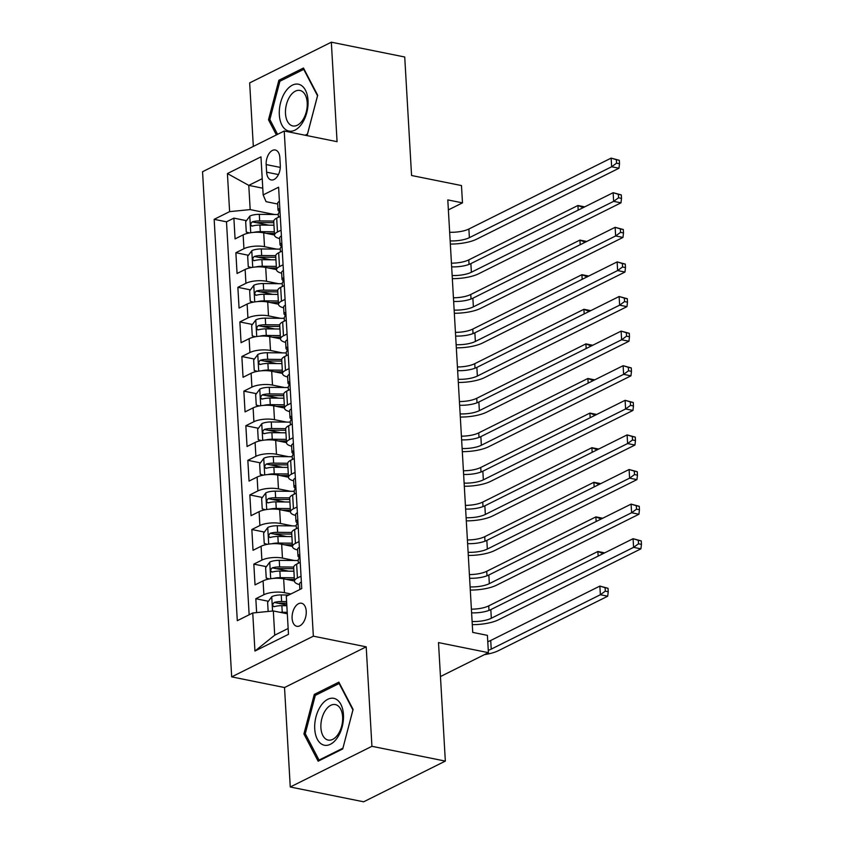 <?xml version="1.0" encoding="UTF-8"?>
<svg xmlns="http://www.w3.org/2000/svg" width="844" height="844" viewBox="0 0 844 844"><rect width="100%" height="100%" fill="white"/><g stroke="black" fill="none" stroke-linecap="round" stroke-linejoin="round"><path stroke-width="1.27" d="M306.235 611.246A11.774 6.836 -78.6 0 0 301.498 603.228A11.774 6.836 -78.6 0 0 292.108 618.283A11.774 6.836 -78.6 0 0 296.845 626.301A11.774 6.836 -78.6 0 0 306.235 611.246M290.262 786.998L363.658 801.8L445.337 761.098L371.93 746.307L366.201 646.831L313.346 636.176L231.678 676.877L284.523 687.533L290.262 786.998L371.93 746.307M313.346 636.176L284.228 131.02L202.549 171.722L231.678 676.877M284.228 131.02L337.072 141.676L331.333 42.2L249.666 82.902L253.327 146.413M331.333 42.2L404.73 57.002L411.566 175.499L461.478 185.564L462.48 202.866L447.795 199.901L472.735 632.399L487.41 635.363L488.412 652.655L438.5 642.601L445.337 761.098M274.522 235.022L263.708 232.838A14.717 4.937 176.7 0 0 243.135 234.875L235.075 238.894L233.883 218.132L246.448 220.664M256.576 222.7L268.772 225.169M276.494 249.096L264.51 246.68A14.717 4.937 176.7 0 0 243.937 248.716L235.877 252.725L248.442 255.268M258.57 257.304L270.766 259.762M235.877 252.725L237.069 273.488L245.129 269.479A14.717 4.937 176.7 0 1 265.702 267.442L276.526 269.626M278.52 304.22L267.696 302.046A14.717 4.937 176.7 0 0 247.123 304.072L239.063 308.092L237.871 287.329L250.436 289.861M260.564 291.908L272.76 294.366M280.514 338.824L269.69 336.64A14.717 4.937 176.7 0 0 249.117 338.676L241.067 342.685L239.865 321.933L252.44 324.465M262.558 326.501L274.754 328.96M282.508 373.417L271.684 371.244A14.717 4.937 176.7 0 0 251.111 373.27L243.061 377.289L241.859 356.527L254.434 359.059M264.552 361.105L276.758 363.564M284.502 408.021L273.678 405.837A14.717 4.937 176.7 0 0 253.105 407.874L245.055 411.893L243.853 391.131L256.428 393.663M266.546 395.699L278.752 398.168M286.496 442.625L275.682 440.441A14.717 4.937 176.7 0 0 255.099 442.478L247.049 446.487L245.847 425.724L258.422 428.267M268.54 430.303L280.746 432.761M288.49 477.219L277.676 475.045A14.717 4.937 176.7 0 0 257.103 477.071L249.043 481.091L247.841 460.328L260.416 462.86M270.534 464.907L282.74 467.365M290.484 511.823L279.67 509.639A14.717 4.937 176.7 0 0 259.097 511.675L251.037 515.684L249.845 494.932L262.41 497.464M272.528 499.5L284.734 501.958M292.478 546.416L281.664 544.243A14.717 4.937 176.7 0 0 261.091 546.268L253.031 550.288L251.839 529.526L264.404 532.058M274.522 534.104L286.728 536.562M294.472 581.02L283.658 578.836A14.717 4.937 176.7 0 0 263.085 580.872L255.025 584.881L253.833 564.13L266.398 566.662M276.526 568.698L288.722 571.166M266.176 164.569L266.62 172.187A11.405 6.625 -78.6 0 0 271.209 179.951A11.405 6.625 -78.6 0 0 280.303 165.361L279.86 157.754A11.405 6.625 -78.6 0 0 275.271 149.989A11.405 6.625 -78.6 0 0 266.176 164.569L280.292 167.418M262.769 188.201L248.78 185.374L250.183 209.597L229.61 211.633L214.154 219.334L237.301 620.688L252.746 612.987L254.941 651.04L288.49 634.329L286.295 596.265L301.751 588.563L278.604 187.21L263.159 194.911L266.071 201.674L277.665 204.016M229.61 211.633L227.416 173.569L260.965 156.847L263.159 194.911M290.895 593.976L284.46 592.678L283.658 578.836M294.451 560.5L282.455 558.084L281.664 544.243M292.457 525.896L280.461 523.48L279.67 509.639M290.463 491.292L278.467 488.876L277.676 475.045M288.469 456.699L276.473 454.283L275.682 440.441M286.475 422.095L274.479 419.679L273.678 405.837M284.47 387.501L272.485 385.086L271.684 371.244M282.476 352.897L270.491 350.482L269.69 336.64M280.482 318.304L268.498 315.878L267.696 302.046M278.488 283.7L266.504 281.284L265.702 267.442M233.883 218.132L226.487 221.814L249.149 614.78M284.46 592.678A14.717 4.937 -3.3 0 0 263.887 594.714L255.827 598.723L256.629 612.607M253.833 564.13L261.883 560.11A14.717 4.937 -3.3 0 1 282.455 558.084M251.839 529.526L259.889 525.517A14.717 4.937 -3.3 0 1 280.461 523.48M249.845 494.932L257.895 490.913A14.717 4.937 -3.3 0 1 278.467 488.876M247.841 460.328L255.901 456.309A14.717 4.937 -3.3 0 1 276.473 454.283M245.847 425.724L253.907 421.715A14.717 4.937 -3.3 0 1 274.479 419.679M243.853 391.131L251.913 387.111A14.717 4.937 -3.3 0 1 272.485 385.086M241.859 356.527L249.919 352.518A14.717 4.937 -3.3 0 1 270.491 350.482M239.865 321.933L247.925 317.914A14.717 4.937 -3.3 0 1 268.498 315.878M237.871 287.329L245.931 283.31A14.717 4.937 -3.3 0 1 266.504 281.284M281.084 230.201L277.486 231.994A14.717 4.937 176.7 0 0 274.532 235.212A14.717 4.937 176.7 0 0 279.659 238.599M280.292 216.359L276.684 218.153A14.717 4.937 176.7 0 0 273.741 221.371L274.532 235.212M282.286 250.963L278.678 252.757A14.717 4.937 176.7 0 0 275.735 255.975L276.537 269.806A14.717 4.937 -3.3 0 1 279.48 266.598L283.078 264.794M284.28 285.557L280.672 287.35A14.717 4.937 176.7 0 0 277.729 290.568L278.531 304.41A14.717 4.937 -3.3 0 1 281.474 301.192L285.072 299.398M286.274 320.161L282.666 321.954A14.717 4.937 176.7 0 0 279.723 325.172L280.524 339.014A14.717 4.937 -3.3 0 1 283.468 335.796L287.076 334.002M288.268 354.754L284.66 356.558A14.717 4.937 176.7 0 0 281.717 359.766L282.518 373.607A14.717 4.937 -3.3 0 1 285.462 370.389L289.07 368.596M290.262 389.358L286.665 391.152A14.717 4.937 176.7 0 0 283.711 394.37L284.512 408.211A14.717 4.937 -3.3 0 1 287.456 404.993L291.064 403.2M292.256 423.962L288.659 425.756A14.717 4.937 176.7 0 0 285.705 428.963L286.506 442.805A14.717 4.937 -3.3 0 1 289.45 439.597L293.058 437.793M294.25 458.556L290.652 460.349A14.717 4.937 176.7 0 0 287.709 463.567L288.5 477.409A14.717 4.937 -3.3 0 1 291.444 474.191L295.052 472.397M296.244 493.16L292.646 494.953A14.717 4.937 176.7 0 0 289.703 498.171L290.494 512.002A14.717 4.937 -3.3 0 1 293.438 508.795L297.046 507.001M298.248 527.753L294.64 529.557A14.717 4.937 176.7 0 0 291.697 532.764L292.488 546.606A14.717 4.937 -3.3 0 1 295.442 543.388L299.04 541.595M300.242 562.357L296.634 564.151A14.717 4.937 176.7 0 0 293.691 567.368L294.482 581.21A14.717 4.937 -3.3 0 1 297.436 577.992L301.034 576.199M274.5 214.503L250.183 209.597M440.462 676.55L488.412 652.655M448.375 209.892L462.48 202.866M262.22 178.685L248.78 185.374L227.416 173.569M287.308 613.778L273.319 610.951L274.722 635.173L288.152 628.474M226.487 221.814L214.154 219.334M255.827 598.723L268.392 601.266M278.52 603.302L286.802 604.969M281.653 273.203A14.717 4.937 -3.3 0 1 276.537 269.806M283.658 307.796A14.717 4.937 -3.3 0 1 278.531 304.41M285.652 342.4A14.717 4.937 -3.3 0 1 280.524 339.014M287.646 377.004A14.717 4.937 -3.3 0 1 282.518 373.607M289.64 411.598A14.717 4.937 -3.3 0 1 284.512 408.211M291.634 446.202A14.717 4.937 -3.3 0 1 286.506 442.805M293.628 480.795A14.717 4.937 -3.3 0 1 288.5 477.409M295.622 515.399A14.717 4.937 -3.3 0 1 290.494 512.002M297.615 550.003A14.717 4.937 -3.3 0 1 292.488 546.606M252.746 612.987L273.319 610.951M299.609 584.597A14.717 4.937 -3.3 0 1 294.482 581.21M254.941 651.04L274.722 635.173M306.055 135.42L307.322 134.787L317.692 95.277L303.471 68.016L278.868 80.264L268.498 119.785L276.399 134.924M366.201 646.831L284.523 687.533M342.727 748.934L353.098 709.414L338.877 682.152L314.284 694.412L303.914 733.932L318.135 761.193L342.727 748.934M270.164 120.122L268.498 119.785M280.989 80.697L278.868 80.264M305.57 734.269L303.914 733.932M316.394 694.844L314.284 694.412M279.417 201.326A9.748 3.27 176.7 0 0 277.634 203.372L278.014 209.945A9.748 3.27 176.7 0 0 279.026 211.285L279.48 211.58M278.436 217.288L278.246 214.102A9.748 3.27 -3.3 0 1 278.794 212.92C279.944 210.599 279.86 209.217 278.562 208.774A9.748 3.27 176.7 0 0 278.014 209.945M449.662 232.258A18.389 6.161 176.7 0 0 468.884 229.009L611.14 158.113L619.306 160.307L616.363 159.716L616.563 163.177L619.496 163.768L619.306 160.307M450.158 240.909A18.389 6.161 176.7 0 0 469.38 237.66L611.647 166.764L611.14 158.113L616.363 159.716M616.563 163.177L611.647 166.764L618.979 168.241L476.723 239.137A27.588 9.252 -3.3 0 1 450.337 244.064M618.979 168.241L619.496 163.768M253.685 232.385A9.748 3.27 -3.3 0 1 260.29 231.657L274.342 231.783M266.176 233.345L274.437 233.419M249.413 232.933L246.279 232.079L245.678 221.698L249.898 216.043A9.748 3.27 -3.3 0 1 259.298 214.355L278.277 214.534M273.751 221.065L259.678 220.928A9.748 3.27 176.7 0 0 252.293 221.867C250.193 223.998 250.267 225.38 252.535 226.013A9.748 3.27 -3.3 0 1 259.92 225.084L273.962 225.211M252.293 221.867L256.513 222.71A4.969 1.667 -3.3 0 1 258.823 222.552L273.815 222.7M251.786 226.065L252.535 226.013M451.445 263.17A18.389 6.161 176.7 0 0 468.779 259.878L577.929 205.493L584.744 206.864M578.193 210.124L577.929 205.493L583.183 207.635M583.942 207.255L583.151 207.096M308.028 100.499A23.906 13.884 -78.6 0 0 292.383 85.16A23.906 13.884 -78.6 0 0 279.332 114.795A23.906 13.884 -78.6 0 0 294.978 130.134A23.906 13.884 -78.6 0 0 308.028 100.499M307.216 102.778A18.104 10.508 -78.6 0 0 299.936 90.445A18.104 10.508 -78.6 0 0 285.494 113.602A18.104 10.508 -78.6 0 0 292.784 125.935A18.104 10.508 -78.6 0 0 307.216 102.778M277.581 134.333L269.848 119.521L279.902 81.235L303.734 69.356L317.513 95.773L307.459 134.059L305.117 135.23M335.142 698.737A23.906 13.884 -78.6 0 0 316.015 716.735A23.906 13.884 -78.6 0 0 323.041 744.841A23.906 13.884 -78.6 0 0 342.168 726.842A23.906 13.884 -78.6 0 0 335.142 698.737M336.345 704.877A18.104 10.508 -78.6 0 0 335.342 704.582A18.104 10.508 -78.6 0 0 321.659 719.373A18.104 10.508 -78.6 0 0 327.187 739.787A18.104 10.508 -78.6 0 0 328.189 740.072A18.104 10.508 -78.6 0 0 341.883 725.291A18.104 10.508 -78.6 0 0 336.345 704.877M342.875 748.206L319.043 760.085L305.264 733.668L315.308 695.382L339.14 683.503L352.919 709.92L342.917 748.217M319.981 760.265L319.043 760.085M281.421 235.93A9.748 3.27 176.7 0 0 279.628 237.976L280.008 244.549A9.748 3.27 176.7 0 0 281.02 245.889L281.474 246.174M280.43 251.881L280.25 248.695A9.748 3.27 -3.3 0 1 280.799 247.524C281.938 245.193 281.854 243.81 280.556 243.367A9.748 3.27 176.7 0 0 280.008 244.549M451.656 266.862A18.389 6.161 176.7 0 0 470.878 263.602L613.134 192.706L621.3 194.911L618.357 194.32L618.557 197.781L621.5 198.372L621.3 194.911M452.152 275.513A18.389 6.161 176.7 0 0 471.374 272.253L613.641 201.357L613.134 192.706L618.357 194.32M618.557 197.781L613.641 201.357L620.973 202.834L478.717 273.73A27.588 9.252 -3.3 0 1 452.342 278.668M620.973 202.834L621.5 198.372M283.415 270.523A9.748 3.27 176.7 0 0 281.622 272.57L282.002 279.142A9.748 3.27 176.7 0 0 283.014 280.482L283.478 280.778M282.423 286.485L282.244 283.299A9.748 3.27 -3.3 0 1 282.793 282.118C283.932 279.797 283.848 278.414 282.55 277.971A9.748 3.27 176.7 0 0 282.002 279.142M453.65 301.456A18.389 6.161 176.7 0 0 472.872 298.206L615.139 227.31L623.294 229.505L620.351 228.914L620.551 232.374L623.494 232.965L623.294 229.505M454.146 310.107A18.389 6.161 176.7 0 0 473.378 306.857L615.635 235.961L615.139 227.31L620.351 228.914M620.551 232.374L615.635 235.961L622.977 237.438L480.711 308.334A27.588 9.252 -3.3 0 1 454.336 313.261M622.977 237.438L623.494 232.965M285.409 305.127A9.748 3.27 176.7 0 0 283.616 307.174L283.995 313.746A9.748 3.27 176.7 0 0 285.008 315.086L285.472 315.371M284.417 321.079L284.238 317.903A9.748 3.27 -3.3 0 1 284.787 316.722C285.926 314.401 285.842 313.008 284.544 312.575A9.748 3.27 176.7 0 0 283.995 313.746M455.644 336.06A18.389 6.161 176.7 0 0 474.866 332.8L617.133 261.904L625.288 264.109L622.355 263.518L622.545 266.978L625.488 267.569L625.288 264.109M456.14 344.711A18.389 6.161 176.7 0 0 475.372 341.451L617.629 270.555L617.133 261.904L622.355 263.518M622.545 266.978L617.629 270.555L624.971 272.042L482.705 342.938A27.588 9.252 -3.3 0 1 456.33 347.865M624.971 272.042L625.488 267.569M287.403 339.721A9.748 3.27 176.7 0 0 285.61 341.767L285.989 348.35A9.748 3.27 176.7 0 0 287.002 349.69L287.466 349.975M286.411 355.683L286.232 352.497A9.748 3.27 -3.3 0 1 286.781 351.326C287.92 348.994 287.836 347.612 286.538 347.169A9.748 3.27 176.7 0 0 285.989 348.35M457.638 370.664A18.389 6.161 176.7 0 0 476.86 367.404L619.127 296.508L627.282 298.713L624.349 298.122L624.549 301.582L627.482 302.173L627.282 298.713M458.144 379.304A18.389 6.161 176.7 0 0 477.366 376.055L619.623 305.159L619.127 296.508L624.349 298.122M624.549 301.582L619.623 305.159L626.965 306.636L484.699 377.532A27.588 9.252 -3.3 0 1 458.324 382.459M626.965 306.636L627.482 302.173M255.679 266.978A9.748 3.27 -3.3 0 1 262.294 266.25L276.336 266.387M268.181 267.938L276.431 268.023M251.417 267.537L248.273 266.683L247.672 256.302L251.892 250.636A9.748 3.27 -3.3 0 1 261.292 248.948L280.271 249.138M275.745 255.658L261.672 255.532A9.748 3.27 176.7 0 0 254.287 256.46C252.187 258.591 252.261 259.973 254.529 260.617A9.748 3.27 -3.3 0 1 261.914 259.678L275.956 259.815M254.287 256.46L258.517 257.315A4.969 1.667 -3.3 0 1 260.817 257.146L275.809 257.293M253.78 260.659L254.529 260.617M453.439 297.774A18.389 6.161 176.7 0 0 470.773 294.482L579.923 240.086L586.738 241.458M580.187 244.728L579.923 240.086L585.177 242.239M585.936 241.859L585.145 241.7M257.673 301.582A9.748 3.27 -3.3 0 1 264.288 300.854L278.33 300.991M270.175 302.542L278.425 302.616M253.411 302.131L250.267 301.276L249.666 290.895L253.886 285.24A9.748 3.27 -3.3 0 1 263.286 283.552L282.265 283.732M277.739 290.262L263.666 290.125A9.748 3.27 176.7 0 0 256.281 291.064C254.181 293.195 254.266 294.577 256.523 295.21A9.748 3.27 -3.3 0 1 263.908 294.282L277.95 294.419M256.281 291.064L260.511 291.908A4.969 1.667 -3.3 0 1 262.822 291.75L277.803 291.897M255.774 295.263L256.523 295.21M455.433 332.367A18.389 6.161 176.7 0 0 472.767 329.086L581.917 274.69L588.732 276.062M582.181 279.322L581.917 274.69L587.171 276.843M587.941 276.452L587.139 276.294M259.667 336.176A9.748 3.27 -3.3 0 1 266.282 335.448L280.324 335.585M272.169 337.136L280.419 337.22M255.405 336.735L252.261 335.88L251.67 325.499L255.88 319.834A9.748 3.27 -3.3 0 1 265.28 318.156L284.259 318.336M279.733 324.866L265.66 324.729A9.748 3.27 176.7 0 0 258.275 325.657C256.175 327.788 256.26 329.181 258.517 329.814A9.748 3.27 -3.3 0 1 265.902 328.875L279.944 329.012M258.275 325.657L262.505 326.512A4.969 1.667 -3.3 0 1 264.816 326.354L279.797 326.491M257.768 329.856L258.517 329.814M457.427 366.971A18.389 6.161 176.7 0 0 474.761 363.68L583.911 309.284L590.726 310.655M584.185 313.926L583.911 309.284L589.165 311.436M589.935 311.056L589.133 310.898M261.661 370.78A9.748 3.27 -3.3 0 1 268.276 370.052L282.318 370.189M274.163 371.74L282.413 371.824M257.399 371.339L254.255 370.474L253.664 360.093L257.874 354.438A9.748 3.27 -3.3 0 1 267.274 352.75L286.253 352.94M281.727 359.46L267.653 359.322A9.748 3.27 176.7 0 0 260.268 360.261C258.169 362.392 258.253 363.775 260.511 364.408A9.748 3.27 -3.3 0 1 267.896 363.479L281.938 363.616M260.268 360.261L264.499 361.116A4.969 1.667 -3.3 0 1 266.81 360.947L281.791 361.095M259.762 364.46L260.511 364.408M459.421 401.565A18.389 6.161 176.7 0 0 476.754 398.284L585.905 343.888L592.72 345.259M586.179 348.519L585.905 343.888L591.159 346.04M591.929 345.66L591.127 345.491M289.397 374.325A9.748 3.27 176.7 0 0 287.604 376.371L287.983 382.944A9.748 3.27 176.7 0 0 288.996 384.284L289.46 384.579M288.405 390.287L288.226 387.101A9.748 3.27 -3.3 0 1 288.775 385.919C289.914 383.598 289.83 382.216 288.532 381.773A9.748 3.27 176.7 0 0 287.983 382.944M459.632 405.257A18.389 6.161 176.7 0 0 478.864 402.008L621.121 331.112L629.276 333.306L626.343 332.715L626.543 336.176L629.476 336.767L629.276 333.306M460.138 413.908A18.389 6.161 176.7 0 0 479.36 410.648L621.617 339.763L621.121 331.112L626.343 332.715M626.543 336.176L621.617 339.763L628.959 341.24L486.703 412.136A27.588 9.252 -3.3 0 1 460.318 417.063M628.959 341.24L629.476 336.767M263.655 405.384A9.748 3.27 -3.3 0 1 270.27 404.656L284.312 404.782M276.157 406.344L284.407 406.418M259.393 405.932L256.249 405.078L255.658 394.697L259.868 389.042A9.748 3.27 -3.3 0 1 269.268 387.354L288.247 387.533M283.721 394.064L269.647 393.926A9.748 3.27 176.7 0 0 262.273 394.855C260.163 396.996 260.247 398.379 262.505 399.012A9.748 3.27 -3.3 0 1 269.89 398.073L283.932 398.21M262.273 394.855L266.493 395.709A4.969 1.667 -3.3 0 1 268.803 395.551L283.795 395.688M261.756 399.064L262.505 399.012M461.415 436.169A18.389 6.161 176.7 0 0 478.748 432.877L587.899 378.481L594.714 379.863M588.173 383.123L587.899 378.481L593.153 380.633M593.923 380.254L593.121 380.095M291.391 408.929A9.748 3.27 176.7 0 0 289.597 410.975L289.977 417.548A9.748 3.27 176.7 0 0 290.99 418.888L291.454 419.173M290.399 424.88L290.22 421.694A9.748 3.27 -3.3 0 1 290.769 420.523C291.908 418.191 291.834 416.809 290.526 416.366A9.748 3.27 176.7 0 0 289.977 417.548M461.636 439.861A18.389 6.161 176.7 0 0 480.858 436.601L623.115 365.705L631.27 367.91L628.337 367.319L628.537 370.78L631.47 371.371L631.27 367.91M462.132 448.512A18.389 6.161 176.7 0 0 481.354 445.252L623.611 374.356L623.115 365.705L628.337 367.319M628.537 370.78L623.611 374.356L630.953 375.833L488.697 446.729A27.588 9.252 -3.3 0 1 462.312 451.656M630.953 375.833L631.47 371.371M265.649 439.977A9.748 3.27 -3.3 0 1 272.264 439.249L286.306 439.386M278.151 440.937L286.401 441.022M261.387 440.536L258.253 439.682L257.652 429.301L261.862 423.635A9.748 3.27 -3.3 0 1 271.272 421.947L290.241 422.137M285.715 428.657L271.641 428.53A9.748 3.27 176.7 0 0 264.267 429.459C262.157 431.59 262.241 432.972 264.499 433.616A9.748 3.27 -3.3 0 1 271.884 432.677L285.926 432.814M264.267 429.459L268.487 430.313A4.969 1.667 -3.3 0 1 270.797 430.145L285.789 430.292M263.75 433.658L264.499 433.616M463.409 470.762A18.389 6.161 176.7 0 0 480.753 467.481L589.903 413.085L596.708 414.457M590.167 417.717L589.903 413.085L595.147 415.237M595.917 414.858L595.115 414.699M293.385 443.522A9.748 3.27 176.7 0 0 291.591 445.569L291.971 452.141A9.748 3.27 176.7 0 0 292.984 453.481L293.448 453.777M292.404 459.484L292.214 456.298A9.748 3.27 -3.3 0 1 292.762 455.116C293.902 452.795 293.828 451.413 292.52 450.97A9.748 3.27 176.7 0 0 291.971 452.141M463.63 474.455A18.389 6.161 176.7 0 0 482.852 471.205L625.109 400.309L633.264 402.504L630.331 401.913L630.531 405.373L633.464 405.964L633.264 402.504M464.126 483.106A18.389 6.161 176.7 0 0 483.348 479.856L625.604 408.96L625.109 400.309L630.331 401.913M630.531 405.373L625.604 408.96L632.947 410.437L490.691 481.333A27.588 9.252 -3.3 0 1 464.305 486.26M632.947 410.437L633.464 405.964M267.643 474.581A9.748 3.27 -3.3 0 1 274.258 473.853L288.3 473.99M280.145 475.541L288.395 475.615M263.381 475.13L260.247 474.275L259.646 463.894L263.866 458.239A9.748 3.27 -3.3 0 1 273.266 456.551L292.235 456.731M287.72 463.261L273.646 463.124A9.748 3.27 176.7 0 0 266.261 464.063C264.151 466.194 264.235 467.576 266.493 468.209A9.748 3.27 -3.3 0 1 273.878 467.281L287.931 467.407M266.261 464.063L270.481 464.907A4.969 1.667 -3.3 0 1 272.791 464.749L287.783 464.896M265.755 468.262L266.493 468.209M465.413 505.366A18.389 6.161 176.7 0 0 482.747 502.085L591.897 447.689L598.702 449.061M592.161 452.321L591.897 447.689L597.141 449.841M597.911 449.451L597.119 449.293M295.379 478.126A9.748 3.27 176.7 0 0 293.596 480.173L293.976 486.745A9.748 3.27 176.7 0 0 294.978 488.085L295.442 488.37M294.398 494.078L294.208 490.902A9.748 3.27 -3.3 0 1 294.756 489.72C295.896 487.389 295.822 486.007 294.524 485.564A9.748 3.27 176.7 0 0 293.976 486.745M465.624 509.059A18.389 6.161 176.7 0 0 484.846 505.799L627.103 434.903L635.258 437.108L632.325 436.517L632.525 439.977L635.458 440.568L635.258 437.108M466.12 517.71A18.389 6.161 176.7 0 0 485.342 514.45L627.598 443.554L627.103 434.903L632.325 436.517M632.525 439.977L627.598 443.554L634.941 445.041L492.685 515.927A27.588 9.252 -3.3 0 1 466.299 520.864M634.941 445.041L635.458 440.568M269.647 509.175A9.748 3.27 -3.3 0 1 276.252 508.447L290.304 508.584M282.139 510.135L290.389 510.219M265.375 509.734L262.241 508.879L261.64 498.498L265.86 492.833A9.748 3.27 -3.3 0 1 275.26 491.155L294.239 491.335M289.714 497.865L275.64 497.728A9.748 3.27 176.7 0 0 268.255 498.656C266.155 500.787 266.229 502.18 268.487 502.813A9.748 3.27 -3.3 0 1 275.872 501.874L289.925 502.011M268.255 498.656L272.475 499.511A4.969 1.667 -3.3 0 1 274.785 499.353L289.777 499.49M267.748 502.855L268.487 502.813M467.407 539.97A18.389 6.161 176.7 0 0 484.741 536.678L593.891 482.283L600.706 483.654M594.155 486.925L593.891 482.283L599.145 484.435M599.905 484.055L599.113 483.897M297.373 512.719A9.748 3.27 176.7 0 0 295.59 514.766L295.97 521.349A9.748 3.27 176.7 0 0 296.972 522.679L297.436 522.974M296.392 528.682L296.202 525.495A9.748 3.27 -3.3 0 1 296.75 524.324C297.89 521.993 297.816 520.611 296.518 520.168A9.748 3.27 176.7 0 0 295.97 521.349M467.618 543.652A18.389 6.161 176.7 0 0 486.84 540.403L629.096 469.507L637.252 471.712L634.319 471.11L634.519 474.571L637.452 475.172L637.252 471.712M468.114 552.303A18.389 6.161 176.7 0 0 487.336 549.054L629.603 478.158L629.096 469.507L634.319 471.11M634.519 474.571L629.603 478.158L636.935 479.635L494.679 550.531A27.588 9.252 -3.3 0 1 468.293 555.457M636.935 479.635L637.452 475.172M271.641 543.779A9.748 3.27 -3.3 0 1 278.246 543.051L292.298 543.188M284.133 544.739L292.393 544.823M267.369 544.338L264.235 543.473L263.634 533.091L267.854 527.437A9.748 3.27 -3.3 0 1 277.254 525.749L296.233 525.928M291.707 532.458L277.634 532.321A9.748 3.27 176.7 0 0 270.249 533.26C268.149 535.391 268.223 536.773 270.491 537.406A9.748 3.27 -3.3 0 1 277.866 536.478L291.918 536.615M270.249 533.26L274.469 534.115A4.969 1.667 -3.3 0 1 276.779 533.946L291.771 534.094M269.742 537.459L270.491 537.406M469.401 574.564A18.389 6.161 176.7 0 0 486.735 571.282L595.885 516.887L602.7 518.258M596.149 521.518L595.885 516.887L601.139 519.039M601.899 518.659L601.107 518.49M299.367 547.323A9.748 3.27 176.7 0 0 297.584 549.37L297.964 555.943A9.748 3.27 176.7 0 0 298.976 557.283L299.43 557.567M298.386 563.275L298.196 560.099A9.748 3.27 -3.3 0 1 298.744 558.918C299.894 556.597 299.81 555.204 298.512 554.772A9.748 3.27 176.7 0 0 297.964 555.943M469.612 578.256A18.389 6.161 176.7 0 0 488.834 574.996L631.09 504.111L639.256 506.305L636.313 505.714L636.513 509.175L639.446 509.765L639.256 506.305M470.108 586.907A18.389 6.161 176.7 0 0 489.33 583.647L631.597 512.751L631.09 504.111L636.313 505.714M636.513 509.175L631.597 512.751L638.929 514.239L496.673 585.135A27.588 9.252 -3.3 0 1 470.287 590.061M638.929 514.239L639.446 509.765M273.635 578.372A9.748 3.27 -3.3 0 1 280.24 577.655L294.292 577.781M286.127 579.343L294.387 579.417M269.363 578.931L266.229 578.077L265.628 567.696L269.848 562.041A9.748 3.27 -3.3 0 1 279.248 560.353L298.227 560.532M293.701 567.062L279.628 566.925A9.748 3.27 176.7 0 0 272.243 567.854C270.143 569.995 270.217 571.377 272.485 572.01A9.748 3.27 -3.3 0 1 279.87 571.071L293.912 571.209M272.243 567.854L276.463 568.708A4.969 1.667 -3.3 0 1 278.773 568.55L293.765 568.687M271.736 572.063L272.485 572.01M471.395 609.168A18.389 6.161 176.7 0 0 488.729 605.876L597.879 551.48L604.694 552.862M598.143 556.122L597.879 551.48L603.133 553.632M603.893 553.253L603.101 553.094M301.371 581.927A9.748 3.27 176.7 0 0 299.578 583.974L299.894 589.492M471.606 612.86A18.389 6.161 176.7 0 0 490.828 609.6L633.084 538.704L641.25 540.909L638.307 540.318L638.507 543.779L641.451 544.369L641.25 540.909M472.102 621.511A18.389 6.161 176.7 0 0 491.324 618.251L633.591 547.355L633.084 538.704L638.307 540.318M638.507 543.779L633.591 547.355L640.923 548.832L498.667 619.728A27.588 9.252 -3.3 0 1 472.292 624.655M640.923 548.832L641.451 544.369M280.06 612.311A9.748 3.27 -3.3 0 1 282.244 612.248L287.224 612.301M268.149 611.467L267.622 602.299L271.842 596.634A9.748 3.27 -3.3 0 1 281.242 594.946L288.796 595.02M286.601 601.572L281.622 601.519A9.748 3.27 176.7 0 0 274.237 602.458C272.137 604.589 272.211 605.971 274.479 606.614A9.748 3.27 -3.3 0 1 281.864 605.675L286.844 605.728M274.237 602.458L278.467 603.312A4.969 1.667 -3.3 0 1 280.767 603.144L286.696 603.207M273.73 606.657L274.479 606.614M487.779 641.672A18.389 6.161 176.7 0 0 490.723 640.48L599.873 586.084L608.028 588.289L605.095 587.698L605.296 591.148L608.229 591.749L608.028 588.289M488.275 650.323A18.389 6.161 176.7 0 0 491.219 649.131L600.369 594.735L599.873 586.084L605.095 587.698M605.296 591.148L600.369 594.735L607.712 596.212L498.561 650.608A27.588 9.252 -3.3 0 1 484.435 654.638M607.712 596.212L608.229 591.749M264.51 246.68L263.708 232.838M243.937 248.716L243.135 234.875M263.887 594.714L263.085 580.872M261.883 560.11L261.091 546.268M259.889 525.517L259.097 511.675M257.895 490.913L257.103 477.071M255.901 456.309L255.099 442.478M253.907 421.715L253.105 407.874M251.913 387.111L251.111 373.27M249.919 352.518L249.117 338.676M247.925 317.914L247.123 304.072M245.931 283.31L245.129 269.479M277.486 231.994L276.684 218.153M279.48 266.598L278.678 252.757M281.474 301.192L280.672 287.35M283.468 335.796L282.666 321.954M285.462 370.389L284.66 356.558M287.456 404.993L286.665 391.152M289.45 439.597L288.659 425.756M291.444 474.191L290.652 460.349M293.438 508.795L292.646 494.953M295.442 543.388L294.64 529.557M297.436 577.992L296.634 564.151M278.446 174.571L266.62 172.187M468.884 229.009L469.38 237.66M249.792 216.18L250.742 232.712M259.92 225.084L260.29 231.657M259.298 214.355L259.678 220.928M468.779 259.878L469.042 264.404M470.878 263.602L471.374 272.253M472.872 298.206L473.378 306.857M474.866 332.8L475.372 341.451M476.86 367.404L477.366 376.055M251.786 250.784L252.736 267.316M261.914 259.678L262.294 266.25M261.292 248.948L261.672 255.532M470.773 294.482L471.036 299.008M253.78 285.377L254.73 301.909M263.908 294.282L264.288 300.854M263.286 283.552L263.666 290.125M472.767 329.086L473.03 333.602M255.774 319.981L256.724 336.513M265.902 328.875L266.282 335.448M265.28 318.156L265.66 324.729M474.761 363.68L475.024 368.206M257.768 354.575L258.728 371.117M267.896 363.479L268.276 370.052M267.274 352.75L267.653 359.322M476.754 398.284L477.018 402.799M478.864 402.008L479.36 410.648M259.762 389.179L260.722 405.711M269.89 398.073L270.27 404.656M269.268 387.354L269.647 393.926M478.748 432.877L479.012 437.403M480.858 436.601L481.354 445.252M261.756 423.783L262.716 440.315M271.884 432.677L272.264 439.249M271.272 421.947L271.641 428.53M480.753 467.481L481.006 471.996M482.852 471.205L483.348 479.856M263.75 458.376L264.71 474.908M273.878 467.281L274.258 473.853M273.266 456.551L273.646 463.124M482.747 502.085L483 506.6M484.846 505.799L485.342 514.45M265.755 492.98L266.704 509.512M275.872 501.874L276.252 508.447M275.26 491.155L275.64 497.728M484.741 536.678L484.994 541.204M486.84 540.403L487.336 549.054M267.748 527.574L268.698 544.116M277.866 536.478L278.246 543.051M277.254 525.749L277.634 532.321M486.735 571.282L486.999 575.798M488.834 574.996L489.33 583.647M269.742 562.178L270.692 578.71M279.87 571.071L280.24 577.655M279.248 560.353L279.628 566.925M488.729 605.876L488.992 610.402M490.828 609.6L491.324 618.251M271.736 596.782L272.559 611.024M281.864 605.675L282.244 612.248M281.242 594.946L281.622 601.519M490.723 640.48L491.219 649.131"/></g></svg>

